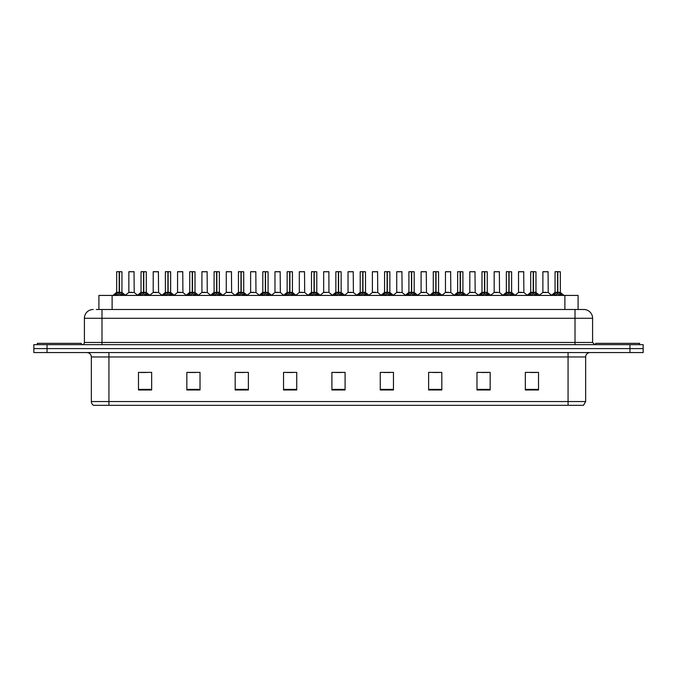 <?xml version="1.0" encoding="UTF-8"?>
<svg xmlns="http://www.w3.org/2000/svg" width="677" height="677" viewBox="0 0 677 677"><rect width="100%" height="100%" fill="white"/><g stroke="black" fill="none" stroke-linecap="round" stroke-linejoin="round"><path stroke-width="1.02" d="M98.918 309.482L98.918 295.417L578.082 295.417L578.082 309.482M585.647 401.537L583.498 405.32L568.062 405.32L568.062 401.537L585.647 401.537L585.647 356.965A4.392 4.392 0 0 1 590.048 352.565M568.062 405.32L93.502 405.32A4.392 4.392 0 0 1 91.353 401.537L91.353 356.965C91.09 354.291 89.626 352.827 86.952 352.565M643.15 352.565L643.15 348.613L33.85 348.613L33.85 352.565L47.035 352.565L47.035 348.613L33.85 348.613L33.85 344.652L47.035 344.652L47.035 348.613L643.15 348.613L643.15 352.565L47.035 352.565M538.52 389.977L538.52 372.392L525.335 372.392L525.335 389.977L538.52 389.977M490.165 389.977L490.165 372.392L476.98 372.392L476.98 389.977L490.165 389.977M441.81 389.977L441.81 372.392L428.617 372.392L428.617 389.977L441.81 389.977M393.455 389.977L393.455 372.392L380.262 372.392L380.262 389.977L393.455 389.977M151.665 389.977L151.665 372.392L138.48 372.392L138.48 389.977L151.665 389.977M200.02 389.977L200.02 372.392L186.835 372.392L186.835 389.977L200.02 389.977M248.383 389.977L248.383 372.392L235.19 372.392L235.19 389.977L248.383 389.977M296.738 389.977L296.738 372.392L283.545 372.392L283.545 389.977L296.738 389.977M345.092 389.977L345.092 372.392L331.908 372.392L331.908 389.977L345.092 389.977M432.62 372.485L439.212 372.485M481.33 372.485L487.922 372.485M530.04 372.485L536.633 372.485M286.498 372.485L293.09 372.485M237.788 372.485L244.38 372.485M189.078 372.485L195.67 372.485M140.367 372.485L146.96 372.485M383.91 372.485L390.502 372.485M335.2 372.485L341.8 372.485M96.481 309.482L583.802 309.482A8.793 8.793 0 0 1 592.595 318.275L592.595 342.46L594.795 344.652M96.278 309.482L101.99 309.482L101.99 318.275L84.405 318.275L84.405 342.46A2.2 2.2 0 0 1 82.205 344.652M93.198 309.482A8.793 8.793 0 0 0 84.405 318.275M643.15 344.652L643.15 348.613L643.15 344.652L47.035 344.652M592.595 318.275L575.01 318.275L575.01 309.482L583.802 309.482M114.718 295.519L116.317 293.835L119.194 292.379L119.194 293.911L119.27 291.905L123.908 295.519M116.672 271.765L119.203 271.68L116.672 271.765L116.672 292.337L119.194 292.379M119.203 271.68L116.757 271.68M119.719 292.515L122.029 292.515L119.423 292.346L121.945 292.337L121.945 271.765L119.423 271.68L119.423 292.337L116.672 292.337L113.008 295.417M119.194 271.765L119.194 292.337L119.27 271.68M119.423 271.68L119.423 292.379M118.433 271.68L120.193 271.68M122.309 293.835L122.309 295.417L119.423 293.911M119.194 293.911L116.317 295.426L116.317 293.835M132.15 292.337L128.774 292.515L134.207 292.515L134.038 271.68L128.85 271.765L128.85 292.337L131.6 292.337M131.448 271.68L128.935 271.68M131.372 292.337L130.822 292.337M81.325 344.652L81.325 343.332L37.37 343.332L37.37 344.652M139.073 295.519L140.672 293.835L143.549 292.379L143.549 293.911L143.626 291.905L148.263 295.519M141.028 271.765L143.549 271.68L141.028 271.765L141.028 292.337L143.549 292.379M143.549 271.68L141.112 271.68M144.066 292.515L146.384 292.515L143.778 292.346L146.3 292.337L146.3 271.765L143.778 271.68L143.778 292.337L141.028 292.337L137.363 295.417M143.549 271.765L143.549 292.337L143.626 271.68M143.778 271.68L143.778 292.379M142.788 271.68L144.548 271.68M146.664 293.835L146.664 295.417L143.778 293.911M143.549 293.911L140.672 295.426L140.672 293.835M163.428 295.519L165.027 293.835L167.904 292.379L167.904 293.911L167.981 291.905L172.618 295.519M165.383 271.765L167.904 271.68L165.383 271.765L165.383 292.337L167.904 292.379M167.904 271.68L165.467 271.68M168.421 292.515L170.739 292.515L168.133 292.346L170.655 292.337L170.655 271.765L168.133 271.68L168.133 292.337L165.383 292.337L161.718 295.417M167.904 271.765L167.904 292.337L167.981 271.68M168.133 271.68L168.133 292.379M167.143 271.68L168.895 271.68M171.019 293.835L171.019 295.417L168.133 293.911M167.904 293.911L165.027 295.426L165.027 293.835M187.774 295.519L189.374 293.835L192.26 292.379L192.26 293.911L192.336 291.905L196.965 295.519M189.738 271.765L192.26 271.68L189.738 271.765L189.738 292.337L192.26 292.379M192.26 271.68L189.822 271.68M192.776 292.515L195.094 292.515L192.488 292.346L195.01 292.337L195.01 271.765L192.488 271.68L192.488 292.337L189.738 292.337L186.073 295.417M192.26 271.765L192.26 292.337L192.336 271.68M192.488 271.68L192.488 292.379M191.498 271.68L193.25 271.68M195.374 293.835L195.374 295.417L192.488 293.911M192.26 293.911L189.374 295.426L189.374 293.835M212.129 295.519L213.729 293.835L216.615 292.379L216.615 293.911L216.691 291.905L221.32 295.519M214.093 271.765L216.615 271.68L214.093 271.765L214.093 292.337L216.615 292.379M216.615 271.68L214.177 271.68M217.131 292.515L219.45 292.515L216.843 292.346L219.365 292.337L219.365 271.765L216.843 271.68L216.843 292.337L214.093 292.337L210.429 295.417M216.615 271.765L216.615 292.337L216.691 271.68M216.843 271.68L216.843 292.379M215.845 271.68L217.605 271.68M219.72 293.835L219.72 295.417L216.843 293.911M216.615 293.911L213.729 295.426L213.729 293.835M156.505 292.337L153.12 292.515L158.562 292.515L158.393 271.68L153.205 271.765L153.205 292.337L155.955 292.337M155.803 271.68L153.29 271.68M155.727 292.337L155.177 292.337M180.861 292.337L177.476 292.515L182.917 292.515L182.748 271.68L177.56 271.765L177.56 292.337L180.31 292.337M180.158 271.68L177.645 271.68M180.082 292.337L179.532 292.337M205.216 292.337L201.831 292.515L207.272 292.515L207.103 271.68L201.915 271.765L201.915 292.337L204.666 292.337M203.675 271.68L202 271.68M204.437 292.337L203.887 292.337M639.63 344.652L639.63 343.332L595.675 343.332L595.675 344.652M236.485 295.519L238.084 293.835L240.97 292.379L240.97 293.911L241.046 291.905L245.675 295.519M238.448 271.765L240.97 271.68L238.448 271.765L238.448 292.337L240.97 292.379M240.97 271.68L238.532 271.68M241.486 292.515L243.796 292.515L241.198 292.346L243.72 292.337L243.72 271.765L241.19 271.68L241.198 292.337L238.448 292.337L234.775 295.417M240.97 271.765L240.97 292.337L241.046 271.68M241.19 271.68L241.198 292.379M240.2 271.68L241.96 271.68M244.075 293.835L244.075 295.417L241.198 293.911M240.97 293.911L238.084 295.426L238.084 293.835M260.84 295.519L262.439 293.835L265.325 292.379L265.325 293.911L265.401 291.905L270.03 295.519M262.803 271.765L265.325 271.68L262.803 271.765L262.803 292.337L265.325 292.379M265.325 271.68L262.888 271.68M265.841 292.515L268.151 292.515L265.553 292.346L268.075 292.337L268.075 271.765L265.545 271.68L265.553 292.337L262.803 292.337L259.13 295.417M265.325 271.765L265.325 292.337L265.401 271.68M265.545 271.68L265.553 292.379M264.555 271.68L266.315 271.68M268.43 293.835L268.43 295.417L265.553 293.911M265.325 293.911L262.439 295.426L262.439 293.835M285.195 295.519L286.794 293.835L289.68 292.379L289.68 293.911L289.756 291.905L294.385 295.519M287.15 271.765L289.68 271.68L287.15 271.765L287.15 292.337L289.68 292.379M289.68 271.68L287.243 271.68M290.196 292.515L292.506 292.515L289.908 292.346L292.43 292.337L292.43 271.765L289.9 271.68L289.908 292.337L287.158 292.337L283.485 295.417M289.68 271.765L289.68 292.337L289.756 271.68M289.9 271.68L289.908 292.379M288.91 271.68L290.67 271.68M292.786 293.835L292.786 295.417L289.908 293.911M289.68 293.911L286.794 295.426L286.794 293.835M229.571 292.337L226.186 292.515L231.627 292.515L231.458 271.68L226.27 271.765L226.27 292.337L229.021 292.337M228.022 271.68L226.355 271.68M228.792 292.337L228.242 292.337M253.926 292.337L250.541 292.515L255.974 292.515L255.813 271.68L250.625 271.765L250.625 292.337L253.376 292.337M252.377 271.68L250.71 271.68M253.147 292.337L252.597 292.337M278.281 292.337L274.896 292.515L280.329 292.515L280.16 271.68L274.98 271.765L274.98 292.337L277.731 292.337M276.732 271.68L275.065 271.68M277.502 292.337L276.952 292.337M309.55 295.519L311.149 293.835L314.026 292.379L314.026 293.911L314.111 291.905L318.74 295.519M311.505 271.765L314.035 271.68L311.505 271.765L311.505 292.337L314.026 292.379M314.035 271.68L311.598 271.68M314.551 292.515L316.861 292.515L314.263 292.346L316.785 292.337L316.785 271.765L314.255 271.68L314.263 292.337L311.513 292.337L307.84 295.417M314.026 271.765L314.026 292.337L314.111 271.68M314.255 271.68L314.263 292.379M313.265 271.68L315.025 271.68M317.141 293.835L317.141 295.417L314.263 293.911M314.026 293.911L311.149 295.426L311.149 293.835M333.905 295.519L335.504 293.835L338.382 292.379L338.382 293.911L338.458 291.905L343.095 295.519M335.86 271.765L338.39 271.68L335.86 271.765L335.86 292.337L338.382 292.379M338.39 271.68L335.953 271.68M338.906 292.515L341.216 292.515L338.618 292.346L341.14 292.337L341.14 271.765L338.61 271.68L338.618 292.337L335.86 292.337L332.195 295.417M338.382 271.765L338.382 292.337L338.458 271.68M338.61 271.68L338.618 292.379M337.62 271.68L339.38 271.68M341.496 293.835L341.496 295.417L338.618 293.911M338.382 293.911L335.504 295.426L335.504 293.835M358.26 295.519L359.859 293.835L362.737 292.379L362.737 293.911L362.813 291.905L367.45 295.519M360.215 271.765L362.745 271.68L360.215 271.765L360.215 292.337L362.737 292.379M362.745 271.68L360.308 271.68M363.261 292.515L365.572 292.515L362.974 292.346L365.495 292.337L365.495 271.765L362.965 271.68L362.974 292.337L360.215 292.337L356.551 295.417M362.737 271.765L362.737 292.337L362.813 271.68M362.965 271.68L362.974 292.379M361.975 271.68L363.735 271.68M365.851 293.835L365.851 295.417L362.974 293.911M362.737 293.911L359.859 295.426L359.859 293.835M382.615 295.519L384.214 293.835L387.092 292.379L387.092 293.911L387.168 291.905L391.805 295.519M384.57 271.765L387.1 271.68L384.57 271.765L384.57 292.337L387.092 292.379M387.1 271.68L384.663 271.68M387.616 292.515L389.927 292.515L387.32 292.346L389.85 292.337L389.85 271.765L387.32 271.68L387.32 292.337L384.57 292.337L380.906 295.417M387.092 271.765L387.092 292.337L387.168 271.68M387.32 271.68L387.32 292.379M386.33 271.68L388.09 271.68M390.206 293.835L390.206 295.417L387.32 293.911M387.092 293.911L384.214 295.426L384.214 293.835M406.97 295.519L408.57 293.835L411.447 292.379L411.447 293.911L411.523 291.905L416.16 295.519M408.925 271.765L411.455 271.68L408.925 271.765L408.925 292.337L411.447 292.379M411.455 271.68L409.01 271.68M411.971 292.515L414.282 292.515L411.675 292.346L414.197 292.337L414.197 271.765L411.675 271.68L411.675 292.337L408.925 292.337L405.261 295.417M411.447 271.765L411.447 292.337L411.523 271.68M411.675 271.68L411.675 292.379M410.685 271.68L412.445 271.68M414.561 293.835L414.561 295.417L411.675 293.911M411.447 293.911L408.57 295.426L408.57 293.835M302.636 292.337L299.251 292.515L304.684 292.515L304.515 271.68L299.327 271.765L299.327 292.337L302.086 292.337M301.087 271.68L299.42 271.68M301.857 292.337L301.299 292.337M328.954 292.346L328.87 271.68L323.682 271.765L323.682 292.337L326.441 292.337M325.442 271.68L323.775 271.68M326.991 292.337L325.654 292.337M326.204 292.337L323.682 292.337L320.238 295.248M351.346 292.337L347.961 292.515L353.394 292.515L353.225 271.68L348.037 271.765L348.037 292.337L350.796 292.337M349.797 271.68L348.13 271.68M350.559 292.337L350.009 292.337M375.701 292.337L372.316 292.515L377.749 292.515L377.58 271.68L372.392 271.765L372.392 292.337L375.143 292.337M374.153 271.68L372.485 271.68M374.914 292.337L374.364 292.337M400.048 292.337L396.671 292.515L402.104 292.515L401.935 271.68L396.747 271.765L396.747 292.337L399.498 292.337M398.508 271.68L396.84 271.68M399.269 292.337L398.719 292.337M431.325 295.519L432.925 293.835L435.802 292.379L435.802 293.911L435.878 291.905L440.515 295.519M433.28 271.765L435.81 271.68L433.28 271.765L433.28 292.337L435.802 292.379M435.81 271.68L433.365 271.68M436.318 292.515L438.637 292.515L436.03 292.346L438.552 292.337L438.552 271.765L436.03 271.68L436.03 292.337L433.28 292.337L429.616 295.417M435.802 271.765L435.802 292.337L435.878 271.68M436.03 271.68L436.03 292.379M435.04 271.68L436.8 271.68M438.916 293.835L438.916 295.417L436.03 293.911M435.802 293.911L432.925 295.426L432.925 293.835M455.68 295.519L457.28 293.835L460.157 292.379L460.157 293.911L460.233 291.905L464.871 295.519M457.635 271.765L460.157 271.68L457.635 271.765L457.635 292.337L460.157 292.379M460.157 271.68L457.72 271.68M460.673 292.515L462.992 292.515L460.385 292.346L462.907 292.337L462.907 271.765L460.385 271.68L460.385 292.337L457.635 292.337L453.971 295.417M460.157 271.765L460.157 292.337L460.233 271.68M460.385 271.68L460.385 292.379M459.395 271.68L461.155 271.68M463.271 293.835L463.271 295.417L460.385 293.911M460.157 293.911L457.28 295.426L457.28 293.835M480.035 295.519L481.626 293.835L484.512 292.379L484.512 293.911L484.588 291.905L489.226 295.519M481.99 271.765L484.512 271.68L481.99 271.765L481.99 292.337L484.512 292.379M484.512 271.68L482.075 271.68M485.028 292.515L487.347 292.515L484.74 292.346L487.262 292.337L487.262 271.765L484.74 271.68L484.74 292.337L481.99 292.337L478.326 295.417M484.512 271.765L484.512 292.337L484.588 271.68M484.74 271.68L484.74 292.379M483.75 271.68L485.502 271.68M487.626 293.835L487.626 295.417L484.74 293.911M484.512 293.911L481.626 295.426L481.626 293.835M504.382 295.519L505.981 293.835L508.867 292.379L508.867 293.911L508.943 291.905L513.572 295.519M506.345 271.765L508.867 271.68L506.345 271.765L506.345 292.337L508.867 292.379M508.867 271.68L506.43 271.68M509.383 292.515L511.702 292.515L509.096 292.346L511.617 292.337L511.617 271.765L509.096 271.68L509.096 292.337L506.345 292.337L502.681 295.417M508.867 271.765L508.867 292.337L508.943 271.68M509.096 271.68L509.096 292.379M508.105 271.68L509.857 271.68M511.973 293.835L511.973 295.417L509.096 293.911M508.867 293.911L505.981 295.426L505.981 293.835M528.737 295.519L530.336 293.835L533.222 292.379L533.222 293.911L533.298 291.905L537.927 295.519M530.7 271.765L533.222 271.68L530.7 271.765L530.7 292.337L533.222 292.379M533.222 271.68L530.785 271.68M533.738 292.515L536.057 292.515L533.451 292.346L535.972 292.337L535.972 271.765L533.451 271.68L533.451 292.337L530.7 292.337L527.036 295.417M533.222 271.765L533.222 292.337L533.298 271.68M533.451 271.68L533.451 292.379M532.452 271.68L534.212 271.68M536.328 293.835L536.328 295.417L533.451 293.911M533.222 293.911L530.336 295.426L530.336 293.835M553.092 295.519L554.691 293.835L557.577 292.379L557.577 293.911L557.653 291.905L562.282 295.519M555.055 271.765L557.577 271.68L555.055 271.765L555.055 292.337L557.577 292.379M557.577 271.68L555.14 271.68M558.093 292.515L560.404 292.515L557.806 292.346L560.328 292.337L560.328 271.765L557.797 271.68L557.806 292.337L555.055 292.337L551.383 295.417M557.577 271.765L557.577 292.337L557.653 271.68M557.797 271.68L557.806 292.379M556.807 271.68L558.567 271.68M560.683 293.835L560.683 295.417L557.806 293.911M557.577 293.911L554.691 295.426L554.691 293.835M424.403 292.337L421.026 292.515L426.459 292.515L426.29 271.68L421.102 271.765L421.102 292.337L423.853 292.337M422.863 271.68L421.187 271.68M423.624 292.337L423.074 292.337M448.758 292.337L445.373 292.515L450.814 292.515L450.645 271.68L445.458 271.765L445.458 292.337L448.208 292.337M447.218 271.68L445.542 271.68M447.979 292.337L447.429 292.337M473.113 292.337L469.728 292.515L475.169 292.515L475 271.68L469.813 271.765L469.813 292.337L472.563 292.337M471.573 271.68L469.897 271.68M472.334 292.337L471.784 292.337M497.468 292.337L494.083 292.515L499.524 292.515L499.355 271.68L494.168 271.765L494.168 292.337L496.918 292.337M495.928 271.68L494.252 271.68M496.69 292.337L496.139 292.337M521.823 292.337L518.438 292.515L523.88 292.515L523.71 271.68L518.523 271.765L518.523 292.337L521.273 292.337M520.283 271.68L518.607 271.68M521.045 292.337L520.495 292.337M546.178 292.337L542.793 292.515L548.226 292.515L548.065 271.68L542.878 271.765L542.878 292.337L545.628 292.337M544.63 271.68L542.962 271.68M545.4 292.337L544.85 292.337M112.111 309.482L112.111 295.417M564.889 309.482L564.889 295.417M568.062 352.565L568.062 356.965L91.353 356.965M585.647 356.965L568.062 356.965L568.062 401.537L108.938 401.537L108.938 405.32M91.353 401.537L108.938 401.537L108.938 352.565M629.965 352.565L629.965 344.652M345.092 389.368L331.908 389.368M296.738 389.368L283.545 389.368M248.383 389.368L235.19 389.368M200.02 389.368L186.835 389.368M151.665 389.368L138.48 389.368M393.455 389.368L380.262 389.368M441.81 389.368L428.617 389.368M490.165 389.368L476.98 389.368M538.52 389.368L525.335 389.368M101.99 344.652L101.99 342.46L592.595 342.46M84.405 342.46L101.99 342.46L101.99 318.275L575.01 318.275L575.01 344.652M118.907 292.515L116.596 292.515M121.945 271.765L119.423 271.765M122.765 294.233L122.765 295.417M115.852 294.233L115.852 295.417M134.122 271.765L128.85 271.765M143.262 292.515L140.943 292.515M146.3 271.765L143.778 271.765M147.121 294.233L147.121 295.417M140.207 294.233L140.207 295.417M167.617 292.515L165.298 292.515M170.655 271.765L168.133 271.765M171.476 294.233L171.476 295.417M164.562 294.233L164.562 295.417M191.972 292.515L189.653 292.515M195.01 271.765L192.488 271.765M195.831 294.233L195.831 295.417M188.917 294.233L188.917 295.417M216.327 292.515L214.008 292.515M219.365 271.765L216.843 271.765M220.186 294.233L220.186 295.417M213.272 294.233L213.272 295.417M158.477 271.765L153.205 271.765M182.832 271.765L177.56 271.765M207.187 271.765L201.915 271.765M240.682 292.515L238.363 292.515M243.72 271.765L241.198 271.765M244.541 294.233L244.541 295.417M237.627 294.233L237.627 295.417M265.029 292.515L262.718 292.515M268.075 271.765L265.553 271.765M268.896 294.233L268.896 295.417M261.982 294.233L261.982 295.417M289.384 292.515L287.073 292.515M292.43 271.765L289.908 271.765M293.251 294.233L293.251 295.417M286.337 294.233L286.337 295.417M231.542 271.765L226.27 271.765M255.898 271.765L250.625 271.765M280.253 271.765L274.98 271.765M313.739 292.515L311.428 292.515M316.785 271.765L314.263 271.765M317.606 294.233L317.606 295.417M310.684 294.233L310.684 295.417M338.094 292.515L335.784 292.515M341.14 271.765L338.618 271.765M341.961 294.233L341.961 295.417M335.039 294.233L335.039 295.417M362.449 292.515L360.139 292.515M365.495 271.765L362.974 271.765M366.316 294.233L366.316 295.417M359.394 294.233L359.394 295.417M386.804 292.515L384.494 292.515M389.85 271.765L387.32 271.765M390.663 294.233L390.663 295.417M383.749 294.233L383.749 295.417M411.159 292.515L408.849 292.515M414.197 271.765L411.675 271.765M415.018 294.233L415.018 295.417M408.104 294.233L408.104 295.417M304.608 271.765L299.327 271.765M328.963 292.346L323.606 292.515M328.963 271.765L323.682 271.765M353.318 271.765L348.037 271.765M377.673 271.765L372.392 271.765M402.02 271.765L396.747 271.765M435.514 292.515L433.204 292.515M438.552 271.765L436.03 271.765M439.373 294.233L439.373 295.417M432.459 294.233L432.459 295.417M459.869 292.515L457.55 292.515M462.907 271.765L460.385 271.765M463.728 294.233L463.728 295.417M456.814 294.233L456.814 295.417M484.224 292.515L481.906 292.515M487.262 271.765L484.74 271.765M488.083 294.233L488.083 295.417M481.169 294.233L481.169 295.417M508.579 292.515L506.261 292.515M511.617 271.765L509.096 271.765M512.438 294.233L512.438 295.417M505.524 294.233L505.524 295.417M532.934 292.515L530.616 292.515M535.972 271.765L533.451 271.765M536.793 294.233L536.793 295.417M529.879 294.233L529.879 295.417M557.281 292.515L554.971 292.515M560.328 271.765L557.806 271.765M561.148 294.233L561.148 295.417M554.235 294.233L554.235 295.417M426.375 271.765L421.102 271.765M450.73 271.765L445.458 271.765M475.085 271.765L469.813 271.765M499.44 271.765L494.168 271.765M523.795 271.765L518.523 271.765M548.15 271.765L542.878 271.765M122.029 292.515L125.617 295.417M128.774 292.515L125.397 295.248M134.207 292.515L137.575 295.248M146.384 292.515L149.964 295.417M170.739 292.515L174.319 295.417M195.094 292.515L198.674 295.417M219.45 292.515L223.029 295.417M153.12 292.515L149.752 295.248M158.562 292.515L161.93 295.248M177.476 292.515L174.107 295.248M182.917 292.515L186.285 295.248M201.831 292.515L198.463 295.248M207.272 292.515L210.64 295.248M243.796 292.515L247.384 295.417M268.151 292.515L271.739 295.417M292.506 292.515L296.094 295.417M226.186 292.515L222.818 295.248M231.627 292.515L234.995 295.248M250.541 292.515L247.173 295.248M255.974 292.515L259.35 295.248M274.896 292.515L271.528 295.248M280.329 292.515L283.705 295.248M316.861 292.515L320.449 295.417M341.216 292.515L344.805 295.417M365.572 292.515L369.16 295.417M389.927 292.515L393.515 295.417M414.282 292.515L417.87 295.417M299.251 292.515L295.883 295.248M304.684 292.515L308.06 295.248M329.039 292.515L332.415 295.248M347.961 292.515L344.585 295.248M353.394 292.515L356.762 295.248M372.316 292.515L368.94 295.248M377.749 292.515L381.117 295.248M396.671 292.515L393.295 295.248M402.104 292.515L405.472 295.248M438.637 292.515L442.225 295.417M462.992 292.515L466.571 295.417M487.347 292.515L490.927 295.417M511.702 292.515L515.282 295.417M536.057 292.515L539.637 295.417M560.404 292.515L563.992 295.417M421.026 292.515L417.65 295.248M426.459 292.515L429.827 295.248M445.373 292.515L442.005 295.248M450.814 292.515L454.182 295.248M469.728 292.515L466.36 295.248M475.169 292.515L478.537 295.248M494.083 292.515L490.715 295.248M499.524 292.515L502.893 295.248M518.438 292.515L515.07 295.248M523.88 292.515L527.248 295.248M542.793 292.515L539.425 295.248M548.226 292.515L551.603 295.248"/></g></svg>

